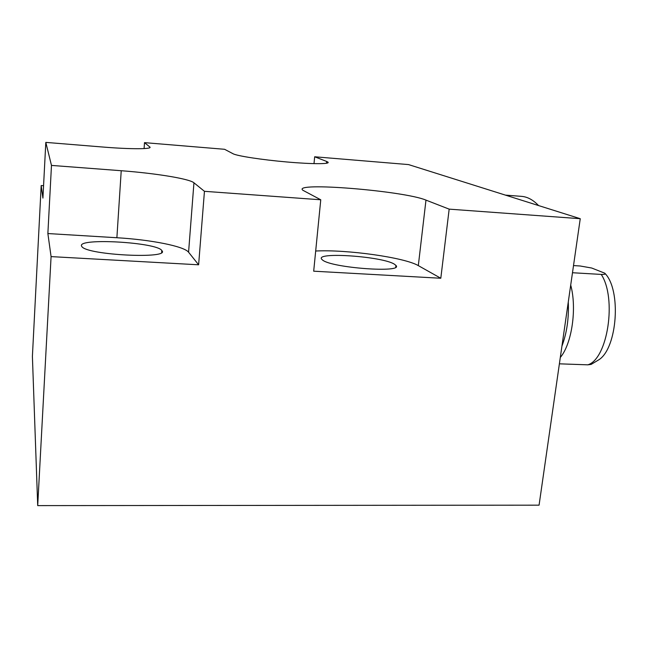 <?xml version="1.0" encoding="UTF-8"?>
<svg xmlns="http://www.w3.org/2000/svg" width="648" height="648" viewBox="0 0 648 648"><rect width="100%" height="100%" fill="white"/><g stroke="black" fill="none" stroke-linecap="round" stroke-linejoin="round"><path stroke-width="0.97" d="M43.57 185.725L41.18 185.555L32.4 356.368L37.706 505.61L539.071 505.165L580.252 218.7L408.532 164.584L314.677 156.784L314.005 163.644M327.88 162.867L327.953 162.122C330.601 164.179 312.312 164.219 287.121 162C261.97 159.813 237.022 155.957 233.086 153.762L224.581 149.291L144.504 142.641L144.091 148.595M41.18 185.555L42.922 198.102L45.814 142.39L102.74 147.023C131.374 149.388 153.284 149.202 149.753 146.91L149.696 147.728L149.753 146.91L144.504 142.641M580.252 218.7L449.169 209.142L425.979 200.119C404.279 190.868 291.487 181.618 302.891 190.277L320.76 199.787L204.444 191.314L198.62 264.797L51.079 256.608L47.871 233.547L116.883 237.735L121.225 170.724L51.476 165.41L45.814 142.39M198.62 264.797L188.576 252.218C184.178 246.256 150.798 239.711 116.883 237.735M81.494 245.965C77.954 237.67 156.978 242.336 161.798 250.501L161.911 250.663C170.554 259.192 87.035 255.174 81.85 246.588L81.494 245.965M51.476 165.41L47.871 233.547M37.706 505.61L51.079 256.608M327.953 162.122L326.673 161.457L326.495 163.272M314.677 156.784L326.673 161.457M204.444 191.314L193.946 182.793C189.338 178.767 155.496 173.283 121.225 170.724M320.76 199.787L313.689 271.188L440.802 278.251L418.316 265.623C404.66 257.467 346.607 249.359 315.689 251.019M449.169 209.142L440.802 278.251M322.558 260.034L321.708 259.241C314.831 251.635 382.766 256.406 394.446 264.23L395.952 265.453C403.988 273.189 331.582 267.948 322.558 260.034M505.424 195.121L521.3 196.344C527.302 196.733 533.061 199.803 538.569 205.562M568.28 301.984C568.985 318.273 566.862 332.983 561.938 346.113M560.301 357.469C571.852 343.942 577.093 308.408 570.71 285.063M573.512 265.583L580.138 265.988L591.721 268.029L604.803 273.205C605.969 274.12 604.778 274.533 601.239 274.42L572.484 272.735M559.386 363.828L587.793 364.832L591.138 364.403L599.173 359.583C617.406 347.531 621.383 290.126 605.046 273.488M193.946 182.793L188.576 252.218M425.979 200.119L418.316 265.623M587.793 364.832C607.654 359.138 617.042 298.299 601.239 274.42M395.952 265.453L395.766 267.081M161.798 250.501L161.66 252.388"/></g></svg>
